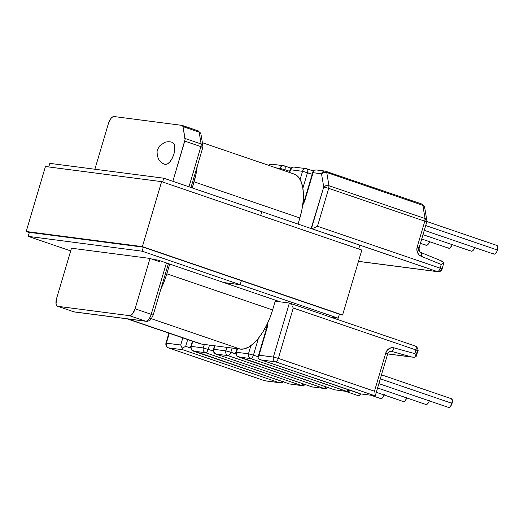 <?xml version="1.0" encoding="UTF-8"?>
<svg xmlns="http://www.w3.org/2000/svg" width="524" height="524" viewBox="0 0 524 524"><rect width="100%" height="100%" fill="white"/><g stroke="black" fill="none" stroke-linecap="round" stroke-linejoin="round"><path stroke-width="0.79" d="M420.431 243.346L426.15 245.298A4.585 2.07 -71.1 0 0 429.569 241.695M424.283 230.337L493.896 254.12A4.585 2.07 -71.1 0 0 497.459 250.053L425.704 225.536L497.459 250.053A4.585 2.07 -71.1 0 0 496.857 245.442L426.857 221.528M370.894 395.234L380.738 398.6A4.585 2.07 -71.1 0 0 384.158 394.991M345.375 391.29L358.161 395.659A4.585 2.07 -71.1 0 0 360.702 393.904L359.241 395.469L358.344 395.699L357.643 395.266M378.878 383.634L448.485 407.417A4.585 2.07 -71.1 0 0 452.055 403.349L380.3 378.832L452.055 403.349A4.585 2.07 -71.1 0 0 451.452 398.744L381.479 374.837M190.959 187.494L202.808 147.473L202.912 145.751L201.144 143.969L200.882 146.615L184.762 141.107L172.855 181.304L185.044 139.692L183.014 126.618L182.103 125.393L114.101 116.544L112.608 116.924L111.009 118.358L108.461 123.389L94.883 169.232L108.461 123.389A7.637 3.445 108.9 0 1 114.101 116.544L182.103 125.393A3.819 1.723 108.9 0 1 182.254 125.426A3.819 1.723 108.9 0 1 183.014 126.618L185.018 138.46L201.144 143.969L199.14 132.133L183.014 126.618L199.14 132.133A3.819 1.723 -71.1 0 0 198.38 130.935A3.819 1.723 -71.1 0 0 198.223 130.902A3.819 1.723 108.9 0 1 198.38 130.935A3.819 1.723 108.9 0 1 199.14 132.133L200.915 133.921A3.819 2.62 170.4 0 0 199.14 132.133L201.144 143.969L185.018 138.46A3.819 1.723 108.9 0 1 184.762 141.107L200.882 146.615L188.981 186.813L200.882 146.615A3.819 1.723 -71.1 0 0 201.144 143.969A3.819 2.62 -9.6 0 1 202.912 145.751A3.819 2.62 -9.6 0 1 202.926 145.836M172.403 142.371C169.73 141.5 167.097 141.546 164.49 142.515L159.846 145.783L158.038 148.646C156.715 150.106 156.774 153.375 158.209 158.445C159.597 161.254 161.824 163.219 164.89 164.346L165.361 164.457C168.761 164.215 171.617 160.744 173.929 154.049C175.612 147.27 174.944 143.34 171.931 142.266L173.706 143.373L174.702 146L174.78 149.746L173.929 154.049L172.265 158.241L170.058 161.693L167.628 163.874L164.805 164.32M214.906 345.814L213.864 349.318L225.89 350.877L226.925 347.373L225.89 350.877L213.864 349.318A3.819 3.393 97.4 0 0 216.012 354.067L312.121 386.902L324.14 388.467L228.032 355.632L216.012 354.067L228.032 355.632L324.14 388.467L312.121 386.902A3.819 3.393 97.4 0 0 312.704 387.039L311.963 386.863A3.819 1.723 -71.1 0 0 312.121 386.902L216.012 354.067A3.819 1.723 108.9 0 1 215.855 354.034L216.012 354.067C214.113 353.183 213.399 351.597 213.864 349.318L213.432 349.331L213.864 349.318L214.906 345.814M261.175 359.949L259.36 359.163L261.175 359.949L275.526 361.815L374.856 395.751L360.505 393.884L374.856 395.751L275.526 361.815L261.175 359.949L360.505 393.884L260.729 359.811L359.68 393.432M250.616 358.573L238.59 357.008L334.698 389.843L346.718 391.408L250.616 358.573L347.307 391.546A3.819 3.393 -82.6 0 1 346.718 391.408A3.819 1.723 -71.1 0 0 348.709 389.869L346.718 391.408L334.698 389.843A3.819 3.393 97.4 0 0 335.288 389.98A3.819 3.393 -82.6 0 1 334.698 389.843A3.819 1.723 108.9 0 1 334.548 389.804A3.819 1.723 -71.1 0 0 334.698 389.843L238.59 357.008L250.616 358.573C251.73 358.495 252.673 357.348 253.433 355.148L258.443 338.242L253.433 355.148A3.819 1.723 108.9 0 1 250.616 358.573A3.819 3.393 -82.6 0 1 248.468 353.818L250.891 345.637L248.468 353.818L253.433 355.148L248.468 353.818C248.003 356.104 248.717 357.682 250.616 358.573M135.087 308.806L150.008 258.437L159.682 261.745L159.977 260.749L159.682 261.745L150.008 258.437L71.487 248.219L150.008 258.437L135.087 308.806A7.637 3.445 108.9 0 1 129.448 315.651L57.882 306.337L74.008 311.846L145.574 321.166L129.448 315.651L130.941 315.271L132.539 313.837L135.087 308.806L151.213 314.315L135.087 308.806M166.422 262.95L151.213 314.315L153.132 315.179L151.213 314.315A7.637 3.445 108.9 0 1 145.574 321.166A7.637 3.445 -71.1 0 0 151.213 314.315L166.422 262.95M275.205 301.195L289.379 303.042L275.205 301.195M441.647 269.048C442.511 269.12 442.014 268.832 440.16 268.177L441.647 269.048A3.819 3.393 -82.6 0 1 437.933 271.733A3.819 3.393 -82.6 0 1 437.344 271.596A3.819 1.723 -71.1 0 0 440.16 268.177L317.478 226.263L440.16 268.177L441.254 264.482L421.152 256.249L418.99 254.782L417.49 252.502L416.862 249.738L417.209 246.876L424.813 221.187L328.712 188.352L317.478 226.263L313.928 227.999L311.439 228.582L437.344 271.596L358.488 261.332L437.344 271.596L311.112 228.543L323.747 187.029L321.507 173.791L313.09 172.697L305.178 199.415L302.682 205.107A11.613 5.24 -71.1 0 0 305.178 199.415L313.09 172.697L313.142 171.06L304.739 199.428L305.092 199.683M300.108 179.503L302.525 171.322L290.506 169.756L289.687 172.534L290.506 169.756L302.525 171.322L300.108 179.503M237.49 348.748L236.448 352.252L248.468 353.818L236.448 352.252A3.819 3.393 97.4 0 0 238.59 357.008A3.819 1.723 108.9 0 1 238.44 356.968A3.819 1.723 -71.1 0 0 238.59 357.008A3.819 3.393 -82.6 0 1 236.448 352.252L236.01 352.272L236.448 352.252L237.49 348.748M257.998 357.958L266.945 328.476A11.613 5.24 -71.1 0 0 267.882 322.588L266.945 328.476L259.033 355.193L273.377 357.06L289.379 303.042L415.44 346.095A3.819 1.723 -71.1 0 0 415.29 346.056L415.44 346.095A3.819 1.723 -71.1 0 1 415.945 349.934L293.263 308.02L278.342 358.39L374.45 391.225L385.749 353.078L387.007 350.53L389.005 348.656L391.454 347.726L394.015 347.871L414.851 353.628L415.945 349.934C417.798 350.589 418.296 350.884 417.431 350.811L416.338 354.506M150.624 318.422L149.877 318.618M71.487 248.219L56.566 298.588L56.055 303.881L56.716 305.61L57.882 306.337L129.448 315.651L145.574 321.166L74.008 311.846L57.882 306.337A7.637 3.445 108.9 0 1 57.575 306.265A7.637 3.445 108.9 0 1 56.566 298.588L71.487 248.219M387.681 353.91L412.205 357.106L391.369 351.349A3.819 1.736 -74.6 0 0 394.015 347.871A7.637 6.786 97.4 0 0 385.749 353.078L374.45 391.225L278.342 358.39L293.263 308.02L415.945 349.934L414.851 353.628L415.905 356.87L414.124 357.263L387.681 353.91M258.136 356.752L253.433 355.148L258.136 356.752M264.365 329.458L266.048 330.035L264.365 329.458M235.898 353.936L230.848 352.207L232.08 348.047L230.848 352.207A3.819 1.723 108.9 0 1 228.032 355.632A3.819 3.393 -82.6 0 1 225.89 350.877C225.425 353.163 226.139 354.748 228.032 355.632C229.152 355.554 230.088 354.414 230.848 352.207L225.89 350.877L235.898 353.936M451.269 398.699L452.363 400.172L451.4 405.006L449.566 407.227L448.668 407.456L447.974 407.024M377.588 387.97L425.907 404.476A4.585 2.07 -71.1 0 0 429.326 400.867M429.47 400.408L428.815 402.065L426.988 404.292L426.091 404.521L425.39 404.083M376.304 392.306L403.323 401.535A4.585 2.07 -71.1 0 0 406.742 397.932M406.886 397.474L405.36 400.487L404.404 401.351L403.506 401.581L402.805 401.142M267.286 323.865L266.506 328.496L266.945 328.476L266.506 328.496L258.103 356.864L257.985 357.938L259.275 359.104M412.205 357.106L387.668 353.942L385.749 353.078L387.675 353.929C388.441 352.082 389.535 351.191 390.956 351.263A3.819 3.393 -82.6 0 1 391.369 351.349L412.205 357.106L414.124 357.263L415.905 356.87L416.285 356.137L417.87 350.792L417.431 350.811M327.618 387.439A3.819 3.393 -82.6 0 1 324.729 388.605A3.819 3.393 -82.6 0 1 324.14 388.467L311.963 386.863A3.819 1.723 -71.1 0 1 311.819 386.797M326.125 386.928L324.14 388.467A3.819 1.723 -71.1 0 0 326.125 386.928M350.196 390.38A3.819 3.393 -82.6 0 1 347.307 391.546L350.484 390.472M334.404 389.738A3.819 1.723 -71.1 0 0 334.548 389.804L347.307 391.546M292.307 306.186L293.263 308.02L292.307 306.186M290.211 303.488L291.239 304.595L290.211 303.488M415.951 356.805L414.851 353.628L394.015 347.871A3.819 1.736 105.4 0 1 391.369 351.349A3.819 3.393 -82.6 0 0 390.924 351.263M415.29 346.056C416.279 346.41 416.495 347.7 415.945 349.934L417.87 350.792C418.447 350.838 418.093 349.541 416.796 346.901L415.44 346.095M205.447 352.691L193.428 351.126L289.536 383.961L301.555 385.526L205.447 352.691A3.819 3.393 -82.6 0 1 203.305 347.943L204.34 344.438L203.305 347.943L191.286 346.377L203.305 347.943C202.84 350.222 203.554 351.807 205.447 352.691L301.555 385.526L289.379 383.928A3.819 1.723 -71.1 0 0 289.536 383.961L193.428 351.126A3.819 1.723 108.9 0 1 193.277 351.093A3.819 1.723 -71.1 0 0 193.428 351.126A3.819 3.393 -82.6 0 1 191.286 346.377L192.793 341.294L191.286 346.377L190.847 346.39L191.286 346.377A3.819 3.393 97.4 0 0 193.428 351.126L205.447 352.691C206.567 352.613 207.511 351.473 208.27 349.266L209.502 345.106L208.27 349.266A3.819 1.723 108.9 0 1 205.447 352.691M264.332 380.621A3.819 1.723 -71.1 0 0 264.469 380.686A3.819 1.723 -71.1 0 0 264.627 380.719L168.518 347.884A3.819 1.723 108.9 0 1 168.368 347.851L168.518 347.884C166.625 346.999 165.912 345.414 166.377 343.135L180.721 345.002L165.938 343.148L166.377 343.135L169.298 333.264L166.377 343.135A3.819 3.393 97.4 0 0 168.518 347.884L264.627 380.719L278.971 382.586L182.869 349.75L168.518 347.884L182.869 349.75L278.971 382.586L282.796 382.454L283.288 381.439M180.721 345.002L182.83 337.888L180.721 345.002L182.869 349.75L182.129 348.067L183.904 347.288L182.129 348.067L180.721 345.002M190.736 348.054L185.686 346.331L187.697 339.552L185.686 346.331L183.904 347.288L185.686 346.331L190.736 348.054M213.314 350.995L203.305 347.943L213.314 350.995M384.308 394.533L382.782 397.552L380.928 398.64L380.228 398.201M282.659 381.629L282.796 382.454L282.659 381.629M305.034 384.498A3.819 3.393 -82.6 0 1 302.145 385.664L289.536 383.961A3.819 3.393 97.4 0 0 290.126 384.099L289.379 383.928A3.819 1.723 -71.1 0 1 289.241 383.863M302.145 385.664A3.819 3.393 -82.6 0 1 301.555 385.526L305.322 384.596M303.547 383.987L301.555 385.526A3.819 1.723 -71.1 0 0 303.547 383.987M291.049 168.138L284.25 165.833C282.226 165.381 280.792 166.232 279.947 168.381L279.724 169.128L279.947 168.381L276.05 167.877L279.947 168.381A3.819 3.393 -82.6 0 1 283.661 165.695A3.819 3.393 -82.6 0 1 284.25 165.833A3.819 1.723 108.9 0 1 284.408 165.872A3.819 1.723 108.9 0 1 284.905 169.711L289.615 171.315L284.905 169.711C285.462 167.477 285.246 166.187 284.25 165.833L271.642 164.13A3.819 3.393 97.4 0 0 268.701 165.361L272.231 164.267M302.872 188.247L307.49 172.651L312.193 174.256L302.525 171.322L307.49 172.651A3.819 1.723 -71.1 0 0 306.985 168.807A3.819 1.723 108.9 0 1 307.49 172.651L302.872 188.247M304.228 200.954L303.186 200.6L304.228 200.954M284.591 170.791L284.905 169.711L279.947 168.381L284.905 169.711L284.591 170.791M496.673 245.402L497.374 245.841L497.8 248.356L496.804 251.71L494.977 253.93L494.08 254.16L493.379 253.721M422.999 234.673L471.312 251.179A4.585 2.07 -71.1 0 0 474.731 247.57M474.882 247.112L473.355 250.131L472.393 250.989L471.495 251.219L470.801 250.786M421.715 239.01L448.734 248.238A4.585 2.07 -71.1 0 0 452.153 244.629M452.297 244.171L451.642 245.828L449.815 248.055L448.917 248.284L448.216 247.845M313.562 170.287L313.09 172.697L321.507 173.791A3.819 3.393 -82.6 0 1 325.227 171.106L316.503 169.972L313.614 170.261M419.128 247.734C419.043 250.944 419.619 252.529 420.864 252.489A3.819 1.703 112.3 0 1 421.152 256.249A3.819 1.703 -67.7 0 0 420.877 252.496A3.819 1.703 112.3 0 0 420.667 252.437A3.819 3.393 -82.6 0 1 418.696 247.754L417.209 246.876L419.128 247.734L426.739 222.045L426.3 222.065C427.165 222.137 426.674 221.842 424.813 221.187A3.819 1.723 -71.1 0 0 425.069 218.541L328.967 185.706L326.727 172.475L422.829 205.31L425.069 218.541L328.967 185.706L326.727 172.475A3.819 1.723 -71.1 0 0 325.967 171.282A3.819 1.723 -71.1 0 0 325.81 171.243A3.819 3.393 97.4 0 0 325.227 171.106A3.819 3.393 -82.6 0 1 325.81 171.243A3.819 1.723 108.9 0 1 325.967 171.282A3.819 1.723 108.9 0 1 326.727 172.475A3.819 2.62 170.4 0 0 321.507 173.791L323.858 172.403L326.727 172.475L422.829 205.31A3.819 1.723 -71.1 0 0 422.075 204.111A3.819 1.723 -71.1 0 0 421.918 204.078A3.819 1.723 108.9 0 1 422.075 204.111A3.819 1.723 108.9 0 1 422.829 205.31L424.604 207.098M306.835 168.774A3.819 1.723 108.9 0 1 306.985 168.807A3.819 1.723 -71.1 0 0 306.835 168.774A3.819 3.393 97.4 0 0 306.245 168.636A3.819 3.393 97.4 0 0 302.525 171.322A3.819 3.393 -82.6 0 1 306.245 168.636A3.819 3.393 -82.6 0 1 306.835 168.774M289.294 172.396L290.073 169.776L290.506 169.756L290.073 169.776C290.637 167.968 292.025 167.064 294.226 167.071A3.819 3.393 97.4 0 0 290.506 169.756C291.357 167.608 292.792 166.756 294.816 167.208L306.245 168.636L313.188 170.929M424.604 207.091A3.819 2.62 170.4 0 0 422.829 205.31L425.069 218.541A3.819 2.62 -9.6 0 1 426.844 220.322L424.604 207.091L422.075 204.111L325.227 171.106A3.819 3.393 97.4 0 0 321.507 173.791L323.747 187.029L328.712 188.352L323.747 187.029L311.439 228.582L313.928 227.999L317.478 226.263L328.712 188.352L424.813 221.187L417.209 246.876A7.637 6.786 97.4 0 0 421.152 256.249L441.254 264.482L442.793 263.533L441.254 264.482L440.16 268.177C439.4 270.377 438.464 271.517 437.344 271.596L437.933 271.733C440.167 271.72 441.549 270.816 442.086 269.035L443.802 262.753M429.713 241.237L428.187 244.249L427.23 245.114L426.333 245.343L425.632 244.904M261.063 162.754A3.819 3.393 -82.6 0 1 261.083 162.754A3.819 3.393 -82.6 0 1 261.673 162.892A3.819 1.723 108.9 0 1 261.823 162.931A3.819 1.723 108.9 0 1 262.131 163.121A3.819 1.723 -71.1 0 0 261.823 162.931A3.819 1.723 -71.1 0 0 261.673 162.892A3.819 3.393 97.4 0 0 261.083 162.754A3.819 3.393 97.4 0 0 261.063 162.754L268.465 165.198M282.881 382.363L279.868 382.762L264.627 380.719A3.819 3.393 97.4 0 0 265.216 380.856L279.868 382.762M289.379 303.042L273.377 357.06A3.819 3.393 97.4 0 0 275.526 361.815A3.819 3.393 -82.6 0 1 273.377 357.06L259.033 355.193L258.201 356.589M273.377 357.06L278.342 358.39L273.377 357.06M275.526 361.815A3.819 1.723 -71.1 0 0 278.342 358.39A3.819 1.723 108.9 0 1 275.526 361.815M375.138 393.026L374.45 391.225L375.138 393.026M375.354 395.476L375.453 394.52L375.354 395.476L374.856 395.751L375.407 395.338L387.675 353.936L387.236 353.949M323.747 187.029A3.819 2.62 -9.6 0 1 328.967 185.706L326.098 185.634L323.747 187.029M328.712 188.352L328.967 185.706A3.819 1.723 108.9 0 1 328.712 188.352M426.844 220.322L425.069 218.541L424.813 221.187L426.739 222.045L426.844 220.322A3.819 2.62 -9.6 0 1 426.857 220.407M442.793 263.533L443.795 262.701L440.769 260.67M146.222 321.31A3.819 3.393 -82.6 0 1 146.163 321.304L74.591 311.983A3.819 3.393 -82.6 0 1 74.008 311.846A3.819 3.393 97.4 0 0 74.591 311.983L73.701 311.78A7.637 3.445 -71.1 0 0 74.008 311.846A7.637 3.445 108.9 0 1 73.701 311.78L57.575 306.265M200.882 146.615C202.742 147.27 203.24 147.565 202.375 147.493L200.882 146.615M146.163 321.304A3.819 3.393 -82.6 0 1 145.574 321.166A3.819 3.393 97.4 0 0 146.163 321.304C146.622 321.86 150.604 320.406 151.181 318.998L153.132 315.173L168.407 263.624M197.227 166.311A43.695 19.722 108.9 0 1 194.077 181.841L299.859 217.977L298.051 224.076L299.859 217.977L194.077 181.841L192.269 187.939L196.107 173.641L197.293 165.663M169.717 264.076L166.828 273.816L272.611 309.959L275.5 300.213L272.611 309.959L166.828 273.816L169.717 264.076M127.876 318.919L201.458 344.058L240.372 349.128L151.39 318.723L240.372 349.128L244.485 348.827L248.92 346.94L253.498 343.528L258.044 338.727L262.393 332.72L266.362 325.738L269.814 318.055L272.611 309.959A43.695 19.722 -71.1 0 1 240.372 349.128L201.458 344.058L127.876 318.919M202.402 142.711L294.108 174.047A43.695 19.722 -71.1 0 1 299.859 217.977L301.889 209.783L303.075 201.806L303.376 194.345L302.78 187.697L301.307 182.11L299.014 177.806L295.995 174.944L294.023 174.014M197.823 342.755L201.458 344.058A43.695 19.722 -71.1 0 1 199.703 343.652L126.965 318.802M160.894 288.979L164.038 281.912L166.828 273.816A43.695 19.722 108.9 0 1 160.894 288.979M240.182 284.696L223.853 282.567L158.058 260.094L152.87 259.419L158.058 260.094L223.853 282.567L240.182 284.696L241.368 280.681L240.182 284.696L142.142 251.199L143.327 247.184L142.142 251.199L240.182 284.696L241.368 280.681L240.182 284.696L338.222 318.192L331.024 317.256L338.222 318.192L339.408 314.177L338.222 318.192L240.182 284.696L223.853 282.567L240.182 284.696M261.803 211.696L260.677 215.495L261.803 211.696L163.763 178.199L49.813 163.37L48.745 166.96L49.813 163.37L163.763 178.199L162.637 181.998L163.763 178.199L261.803 211.696L260.677 215.495L261.803 211.696L359.844 245.193L358.717 248.992L359.844 245.193L261.803 211.696M70.694 250.891L28.185 236.37L29.377 232.355L28.185 236.37L142.142 251.199L28.185 236.37L70.694 250.891M280.327 301.863L223.853 282.567L280.327 301.863M26.2 231.503L142.377 246.621L161.621 181.651L45.444 166.534L26.2 231.503L45.444 166.534L161.621 181.651L142.377 246.621L342.585 315.022L361.829 250.053L161.621 181.651L361.829 250.053L342.585 315.022L339.283 314.597L342.585 315.022L142.377 246.621L26.2 231.503L29.311 232.564L26.2 231.503M29.377 232.355L143.327 247.184L339.408 314.177L143.327 247.184L29.377 232.355M327.9 387.537L324.729 388.605M237.071 348.696L236.01 352.272C235.433 352.226 235.787 353.523 237.084 356.163L334.548 389.804M214.486 345.755L213.432 349.331C212.816 352.665 215.443 354.119 215.855 354.034L311.963 386.863M289.379 383.928L191.922 350.287C190.625 347.641 190.264 346.344 190.847 346.39L192.4 341.157M304.739 199.428L302.846 203.882M284.408 165.872L283.661 165.695M358.475 261.391L437.933 271.733M268.406 165.263L271.642 164.13M264.469 380.686L168.368 347.851C167.955 347.936 165.329 346.488 165.938 343.148L168.905 333.133M420.864 252.489L441.332 260.873M182.254 125.426L198.38 130.935L200.908 133.915L202.912 145.751"/></g></svg>
